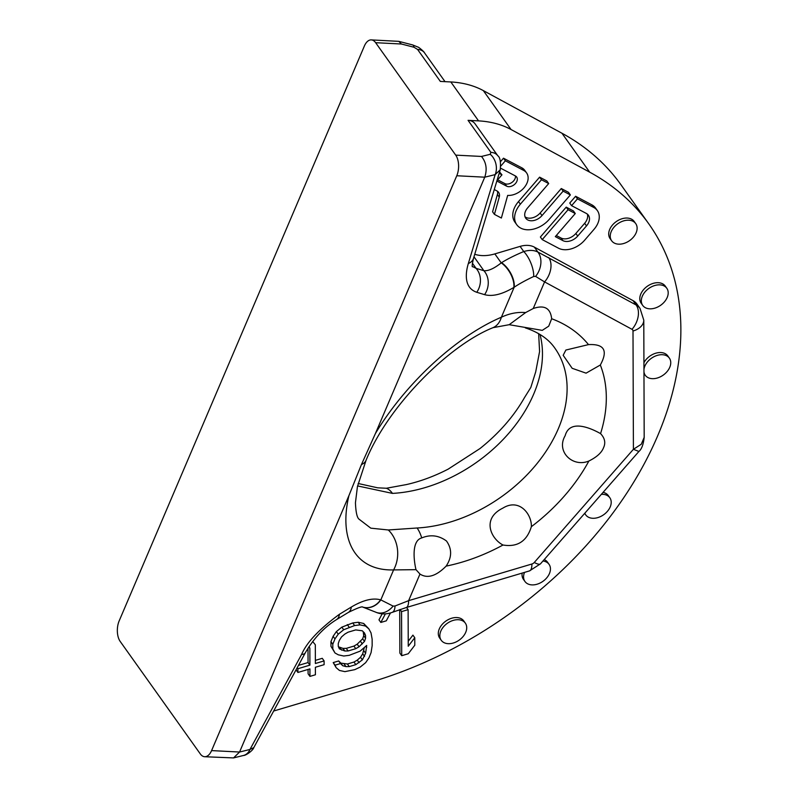 <?xml version="1.0" encoding="UTF-8"?>
<svg xmlns="http://www.w3.org/2000/svg" width="798" height="798" viewBox="0 0 798 798"><rect width="100%" height="100%" fill="white"/><g stroke="black" fill="none" stroke-linecap="round" stroke-linejoin="round"><path stroke-width="1.2" d="M375.369 433.623L484.745 177.186L456.775 175.75L211.58 750.599L239.56 752.035L348.935 495.588L361.434 464.566A29.576 14.015 23.1 0 0 366.053 460.306L366.053 460.306C388.407 405.414 449.224 345.095 493.064 327.649A29.576 19.142 -113.4 0 0 501.383 317.215C454.591 337.195 404.117 385.484 375.369 433.623L361.434 464.566M301.594 654.44A18.484 6.354 28.5 0 0 305.285 652.834C313.724 638.38 324.118 627.318 336.457 619.647A18.484 9.656 58.7 0 0 339.419 614.28C319.33 629.033 306.721 642.43 301.594 654.44L249.974 749.462A14.783 11.012 -103.9 0 1 243.48 755.477A14.783 11.012 -103.9 0 0 243.48 755.477C245.914 755.606 253.136 750.379 253.804 747.596L249.974 749.462L239.56 752.035L233.545 757.92L204.667 756.723A14.783 7.98 -87.1 0 0 211.58 750.599M456.775 175.75A14.783 7.98 -87.1 0 0 455.718 155.131L375.639 42.693A14.783 7.98 -87.1 0 0 371.289 39.9A14.783 7.98 -87.1 0 0 364.377 46.015L119.181 620.864A14.783 7.98 -87.1 0 0 120.229 641.492L200.308 753.93A14.783 7.98 -87.1 0 0 204.667 756.723M450.83 81.955A110.892 77.177 -35.5 0 1 483.329 90.603L561.962 133.246L589.682 172.168L511.049 129.515A110.892 77.177 -35.5 0 0 478.551 120.877L450.83 81.955L440.336 81.416L417.544 49.406L414.002 47.252L401.424 44.01L398.81 41.356L371.289 39.9M273.674 711.018L372.357 681.682A340.457 236.926 144.5 0 0 648.774 223.819L621.053 184.897A340.457 236.926 144.5 0 0 561.962 133.246M468.057 120.338A14.783 10.294 -35.5 0 1 475 123.74L497.792 155.75A14.783 10.294 -35.5 0 0 490.86 152.348L468.057 120.338L478.551 120.877M648.774 223.819A340.457 236.926 144.5 0 0 589.682 172.168M474.74 254.273A36.967 25.726 144.5 0 0 494.84 253.904L520.096 246.392A22.174 15.431 -35.5 0 1 534.371 247.131L633.083 300.666A22.174 15.431 -35.5 0 1 636.934 304.028L640.006 308.357A22.174 15.431 -35.5 0 0 636.156 304.986L537.872 252.048C533.942 250.053 529.234 249.884 523.757 251.54A18.484 7.551 -112.4 0 1 533.702 276.487L535.608 276.397L544.575 281.903A18.484 12.569 -61.5 0 0 548.725 257.564M642.719 305.415L641.183 303.26A14.783 10.294 -35.5 0 1 640.794 294.043A14.783 10.294 -35.5 0 1 652.754 283.509A14.783 10.294 -35.5 0 1 665.273 286.103L666.809 288.268A14.783 10.294 -35.5 0 1 667.198 297.474A14.783 10.294 -35.5 0 1 655.238 308.018A14.783 10.294 -35.5 0 1 642.719 305.415A14.783 10.294 -35.5 0 1 642.33 296.208A14.783 10.294 -35.5 0 1 654.29 285.664A14.783 10.294 -35.5 0 1 666.809 288.268M611.637 240.767L610.101 238.612A14.783 10.294 -35.5 0 1 609.712 229.395A14.783 10.294 -35.5 0 1 621.672 218.861A14.783 10.294 -35.5 0 1 634.191 221.455L635.727 223.61A14.783 10.294 -35.5 0 1 636.116 232.826A14.783 10.294 -35.5 0 1 624.156 243.36A14.783 10.294 -35.5 0 1 611.637 240.767A14.783 10.294 -35.5 0 1 611.248 231.56A14.783 10.294 -35.5 0 1 623.208 221.016A14.783 10.294 -35.5 0 1 635.727 223.61M643.936 362.671A14.783 10.294 -35.5 0 1 655.996 353.145A14.783 10.294 -35.5 0 1 667.826 355.948L669.362 358.112A14.783 10.294 -35.5 0 1 669.751 367.319A14.783 10.294 -35.5 0 1 657.791 377.863A14.783 10.294 -35.5 0 1 645.273 375.269A14.783 10.294 -35.5 0 1 643.966 371.908M584.834 513.204A14.783 10.294 144.5 0 0 585.722 514.88A14.783 10.294 144.5 0 0 598.241 517.473A14.783 10.294 144.5 0 0 610.201 506.939A14.783 10.294 144.5 0 0 609.812 497.723L608.275 495.558A14.783 10.294 144.5 0 0 603.079 492.376M465.324 623.118L463.788 620.954A14.783 10.294 144.5 0 0 451.269 618.36A14.783 10.294 144.5 0 0 439.309 628.894A14.783 10.294 144.5 0 0 439.698 638.111L441.234 640.275A14.783 10.294 144.5 0 0 453.753 642.869A14.783 10.294 144.5 0 0 465.713 632.335A14.783 10.294 144.5 0 0 465.324 623.118A14.783 10.294 144.5 0 0 452.805 620.525A14.783 10.294 144.5 0 0 440.845 631.058A14.783 10.294 144.5 0 0 441.234 640.275M524.535 572.385A14.783 10.294 144.5 0 0 524.964 581.493A14.783 10.294 144.5 0 0 537.483 584.086A14.783 10.294 144.5 0 0 549.443 573.553A14.783 10.294 144.5 0 0 549.054 564.336L547.518 562.171A14.783 10.294 144.5 0 0 544.226 559.578M522.161 573.094A14.783 10.294 144.5 0 0 523.428 579.328L524.964 581.493M494.271 189.525L496.974 190.951A9.237 6.434 -35.5 0 1 498.63 192.388A9.237 6.434 -35.5 0 1 499.249 197.096L494.431 214.373L492.585 211.779L497.393 194.503A9.237 6.434 144.5 0 0 497.473 191.251M494.431 214.373L501.373 218.034L507.678 195.41A16.179 11.262 144.5 0 0 524.126 187.67A16.179 11.262 144.5 0 0 526.61 172.937L524.755 170.343A16.179 11.262 144.5 0 0 521.842 167.829L503.498 158.203L500.486 161.685M497.663 179.809L504.775 183.56A6.933 4.828 144.5 0 0 511.977 182.393A6.933 4.828 144.5 0 0 515.428 175.959A6.933 4.828 -35.5 0 1 516.675 177.036A6.933 4.828 -35.5 0 1 514.73 184.258A6.933 4.828 -35.5 0 1 506.62 186.153L496.855 180.996M496.964 180.617L501.962 174.832L499.578 171.959M548.695 183.55L546.849 180.956L539.618 177.156L518.51 201.575A22.174 15.431 144.5 0 0 514.87 222.063L516.715 224.657A22.174 15.431 144.5 0 0 549.204 219.4L570.361 194.921L563.139 191.131L541.992 215.59A11.092 7.721 -35.5 0 1 525.752 218.223A11.092 7.721 -35.5 0 1 527.568 207.979L548.695 183.55L541.473 179.759L520.356 204.178A22.174 15.431 144.5 0 0 516.715 224.657M570.361 194.921L568.515 192.328L561.293 188.537L540.146 212.996L541.992 215.59M525.014 216.787A11.092 7.721 144.5 0 0 540.146 212.996M597.353 210.582L595.508 207.989A20.329 14.145 144.5 0 0 591.857 204.847L575.617 196.268L569.742 203.061L571.587 205.655L586.331 213.435A11.551 8.04 -35.5 0 1 588.405 215.221A11.551 8.04 -35.5 0 1 586.51 225.894L577.702 236.078A11.551 8.04 -35.5 0 1 562.849 240.597L555.318 236.627L575.278 213.535L568.066 209.724L542.231 239.609L558.48 248.188A20.329 14.145 144.5 0 0 584.615 240.228L594.011 229.355A20.329 14.145 144.5 0 0 597.353 210.582A20.329 14.145 144.5 0 0 593.712 207.44L577.463 198.862L571.587 205.655M556.276 235.51L561.004 238.004A11.551 8.04 144.5 0 0 575.857 233.475L584.655 223.3A11.551 8.04 144.5 0 0 587.298 214.054M575.278 213.535L573.433 210.941L566.221 207.131L540.386 237.016L542.231 239.609M399.718 609.622L399.868 653.103L401.713 655.697L408.267 653.742L414.79 645.233L414.77 637.722L408.237 646.24L408.117 609.642L401.564 611.597L401.713 655.697M414.77 637.722L412.925 635.128L408.227 641.253M382.172 613.842L378.98 619.856L380.826 622.45L386.282 620.834L390.461 612.974M364.357 647.477L362.691 653.821L360.516 657.283L357.255 660.136L353.973 662.041L347.419 663.996L340.866 663.128L338.671 660.963L333.205 662.579L336.158 667.667L339.449 670.45L344.916 671.637L354.751 669.652L360.207 667.088L365.654 662.659L368.925 657.931L371.09 652.584L372.157 645.692L372.137 639.128L371.02 632.884L368.826 628.844L365.534 626.061L360.058 624.874L354.601 625.552L343.679 629.742L338.232 634.181L334.961 638.909L332.796 644.245L332.816 648.934L335.01 652.983L338.302 654.819L343.768 656.016L349.235 655.328L360.147 651.138L366.691 645.442L365.624 653.273L362.372 659.876L355.828 664.634L349.275 666.589L345.993 666.619L342.711 665.722L340.517 663.557L335.05 665.173L336.158 667.667M368.826 628.844L363.689 623.467L358.212 622.27L352.746 622.959L341.833 627.148L336.377 631.587L333.115 636.315L330.951 641.652L330.961 646.34L335.01 652.983M308.008 648.205L308.058 662.549L298.462 665.402M296.058 669.821L297.913 672.465L309.923 668.894L309.943 676.395L315.409 674.779L315.38 667.268L324.118 664.674L324.108 660.914L315.37 663.517L315.31 644.754L312.686 641.532M308.088 669.442L308.098 673.801L309.943 676.395M324.108 660.914L322.262 658.32L315.36 660.375M643.956 369.404A14.783 10.294 -35.5 0 1 644.884 366.053A14.783 10.294 -35.5 0 1 656.844 355.519A14.783 10.294 -35.5 0 1 669.362 358.112M609.812 497.723A14.783 10.294 144.5 0 0 601.363 494.331M549.054 564.336A14.783 10.294 144.5 0 0 542.969 561.014M501.962 174.832L499.159 173.356M500.625 168.188L515.418 175.959M503.498 158.203L505.353 160.797L500.885 165.964M526.61 172.937A16.179 11.262 144.5 0 0 523.688 170.423L505.353 160.797M539.618 177.156L541.473 179.759M561.293 188.537L563.139 191.131M566.221 207.131L568.066 209.724M575.617 196.268L577.463 198.862M400.077 609.502L401.564 611.597M406.551 607.458L408.117 609.642M385.374 613.891L380.826 622.45M339.369 648.864L338.272 646.38L338.262 643.557L339.34 640.425L341.514 636.954L344.786 634.111L348.058 632.196L355.709 629.921L362.272 630.789L364.467 632.954L365.564 635.447L365.574 638.26L364.496 641.402L359.04 646.779L355.768 648.684L348.127 650.959L344.846 650.998L339.369 648.864M330.961 646.34L332.816 648.934M330.951 641.652L332.796 644.245M333.115 636.315L334.961 638.909M336.377 631.587L338.232 634.181M341.833 627.148L343.679 629.742M347.29 624.585L349.135 627.178M352.746 622.959L354.601 625.552M358.212 622.27L360.058 624.874M363.689 623.467L365.534 626.061M333.205 662.579L335.05 665.173M338.671 660.963L340.517 663.557M340.866 663.128L342.711 665.722M344.147 664.026L345.993 666.619M347.419 663.996L349.275 666.589M353.973 662.041L355.828 664.634M357.255 660.136L359.1 662.729M360.516 657.283L362.372 659.876M362.691 653.821L364.546 656.415M363.778 650.679L365.624 653.273M365.873 646.161L366.701 647.318M363.22 631.727L363.728 635.667L362.641 638.799L357.195 644.185L353.923 646.091L346.282 648.365L343 648.405L338.452 646.789M339.719 647.497L341.564 650.091M343 648.405L344.846 650.998M346.282 648.365L348.127 650.959M353.923 646.091L355.768 648.684M357.195 644.185L359.04 646.779M360.467 641.333L362.312 643.926M362.641 638.799L364.496 641.402M363.728 635.667L365.574 638.26M363.718 632.854L365.564 635.447M309.095 646.54L309.853 648.245L309.913 665.143L297.893 668.714L297.913 672.465M297.195 667.726L297.893 668.714M308.058 662.549L309.913 665.143M308.876 646.879L309.853 648.245M472.336 266.452L476.057 268.327A18.484 16.01 -73.1 0 1 476.765 292.287C463.748 287.789 465.493 272.876 468.336 263.52L495.169 174.612L484.745 177.186C487.349 169.306 486.261 162.393 481.503 156.448L490.241 154.293A14.783 11.012 76.1 0 1 495.169 174.612L500.226 169.804C500.925 162.004 500.117 157.316 497.792 155.75M415.987 569.662C413.903 560.964 411.309 540.785 421.733 537.922C430.531 534.321 438.78 535.348 446.481 541.004C452.097 548.954 451.977 557.323 446.142 566.111C436.137 576.176 427.409 578.829 419.967 574.051L415.987 569.662L393.594 569.922C354.851 571.029 338.551 539.199 348.935 495.588M339.419 614.28L351.339 607.039C363.02 600.096 372.766 597.692 380.596 599.827A18.484 16.01 106.9 0 1 362.771 607.108L362.701 607.088M476.765 292.287L484.586 294.652C492.396 296.786 502.142 294.382 513.832 287.44A18.484 9.656 -121.3 0 0 501.234 262.881L501.573 262.672C507.269 259.101 514.66 255.39 523.757 251.54L520.096 246.392M351.339 607.039A18.484 9.656 58.7 0 1 348.387 612.405L348.387 612.405A18.484 9.656 58.7 0 1 348.367 612.415C357.504 607.936 362.312 606.171 362.801 607.118L362.9 607.148A18.484 16.01 106.9 0 1 362.791 607.118M380.596 599.827L380.816 599.897A18.484 16.01 106.9 0 1 362.9 607.148L375.519 612.076C380.786 614.42 386.342 614.52 392.197 612.375L406.182 607.567L529.483 570.909A18.484 5.855 73.4 0 0 531.917 564.006A3.701 2.574 144.5 0 0 534.281 562.47L633.413 449.294L641.273 444.247L644.185 437.354L643.787 320.158L640.006 308.357M421.733 537.922A29.576 14.304 -93.1 0 0 417.105 527.997L388.307 529.972A29.576 24.199 -91.1 0 1 393.594 569.922L380.816 599.897L393.115 606.091A18.484 14.194 114.6 0 1 375.519 612.076M393.115 606.091L395.02 606.001L408.616 600.665A18.484 5.855 73.4 0 1 406.182 607.567M531.368 526.68C531.897 514.391 519.408 497.832 502.88 508.117C481.084 518.78 491.249 539.099 503.009 545.014C517.413 547.388 526.87 541.283 531.368 526.68A158.952 110.613 144.5 0 0 588.884 461.015C572.784 467.818 555.777 451.598 565.164 435.708C569.592 419.239 589.822 427.548 600.565 433.623A158.952 110.613 144.5 0 0 600.325 365.005C608.206 350.581 604.256 343.778 588.485 344.616L565.872 350.043L563.179 355.3L572.176 368.307L586.071 373.155L600.325 365.005M588.485 344.616A158.952 110.613 144.5 0 0 551.657 318.731L548.725 326.173L542.261 330.362L509.194 324.696L525.643 312.567C517.613 311.868 509.523 313.415 501.383 317.215L514.171 287.24C519.199 283.849 525.712 280.258 533.702 276.487M388.307 529.972L370.811 528.166L358.93 519.089C356.985 517.393 355.818 511.957 355.439 502.78L357.434 486.62L366.053 460.306M357.584 485.922L392.466 493.393A29.576 14.304 -93.1 0 0 386.362 488.256L377.634 487.807L358.152 483.498M509.194 324.696L493.064 327.659A29.576 19.142 -113.4 0 0 493.064 327.649M551.657 318.731C550.48 308.098 544.336 304.686 533.234 308.517L525.643 312.567M513.832 287.44L514.171 287.24A18.484 9.656 -121.3 0 0 501.573 262.672M484.586 294.652A18.484 16.01 -73.1 0 0 483.877 270.702C488.366 271.121 494.161 268.507 501.234 262.881L494.84 253.904M468.336 263.52A18.484 10.923 16.8 0 0 473.483 258.432L473.483 258.432A18.484 10.923 16.8 0 0 473.483 258.422M395.02 606.001A18.484 7.312 68.5 0 1 392.197 612.375M600.565 433.623C604.844 438.132 605.832 442.85 603.517 447.768C601.622 452.705 596.744 457.124 588.884 461.015M535.608 276.397A18.484 13.965 -64.7 0 0 537.872 252.048L534.371 247.131M534.281 562.47A18.484 4.279 41.2 0 0 540.485 563.837L638.909 451.459L633.413 449.294L633.004 331.03A18.484 11.91 -0.2 0 0 643.787 320.158M538.65 333.664L539.588 351.559L535.697 371.878L530.81 387.479L524.476 397.633C513.762 416.426 498.93 433.404 479.957 448.576L448.187 469.124C434.302 476.276 420.376 481.423 406.401 484.576L386.362 488.256M483.329 90.603L511.049 129.515M504.775 183.56L506.62 186.153M521.842 167.829L523.688 170.423M497.393 194.503L499.249 197.096M518.51 201.575L520.356 204.178M561.004 238.004L562.849 240.597M575.857 233.475L577.702 236.078M584.655 223.3L586.51 225.894M591.857 204.847L593.712 207.44M490.241 154.293L490.86 152.348M481.503 156.448L455.718 155.131M375.639 42.693L401.424 44.01M531.917 564.006L408.616 600.665L419.967 574.051M446.142 566.111A158.952 110.613 144.5 0 0 502.999 545.014M417.105 527.997A129.376 90.034 144.5 0 0 558.291 428.785A129.376 90.034 144.5 0 0 554.879 348.177C548.635 339.1 538.78 332.337 525.333 327.878M539.997 334.462A129.376 90.034 -35.5 0 1 533.653 394.192A129.376 90.034 -35.5 0 1 392.466 493.393M633.004 331.03A3.701 2.574 -35.5 0 0 632.016 329.325L544.575 281.903L533.234 308.517M472.416 263.21L476.057 268.327L483.877 270.702L473.972 256.796M633.083 300.666L636.156 304.986A18.484 12.569 -61.5 0 1 632.016 329.325M417.544 49.406A14.783 10.294 -35.5 0 1 424.476 52.808L424.476 52.808C424.307 51.76 418.351 46.843 418.012 47.092L412.576 44.907L398.81 41.356M414.002 47.252A14.783 3.98 -75.5 0 0 412.576 44.907M645.273 375.269L643.966 373.434M584.675 513.393L585.722 514.88M243.47 755.477L233.545 757.92M253.774 747.646L305.285 652.834M336.457 619.647L348.387 612.405M472.396 266.771C471.897 266.612 472.266 263.829 473.483 258.432L500.246 169.755M638.909 451.459C641.642 449.214 643.397 444.506 644.185 437.354M540.485 563.837L529.483 570.909M445.025 81.655L424.476 52.808"/></g></svg>
